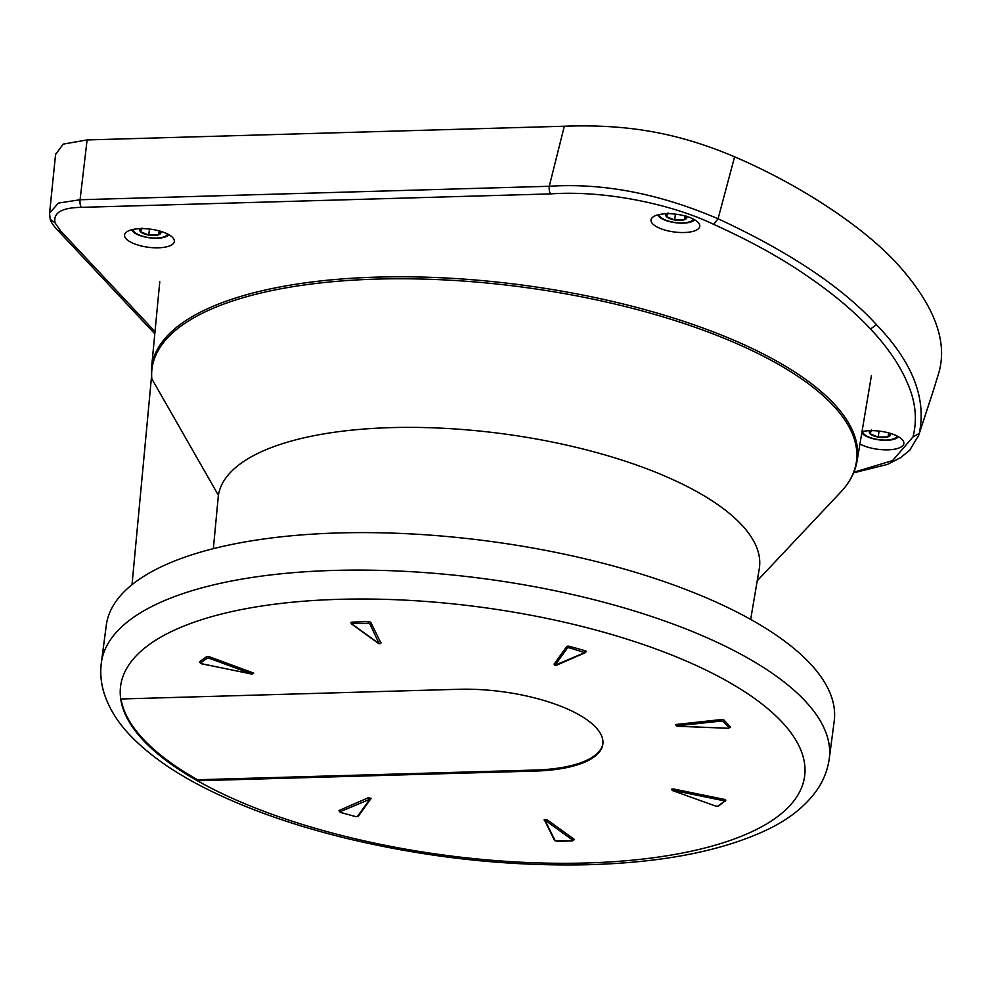 <?xml version="1.0" encoding="UTF-8"?>
<svg xmlns="http://www.w3.org/2000/svg" width="991" height="991" viewBox="0 0 991 991"><rect width="100%" height="100%" fill="white"/><g stroke="black" fill="none" stroke-linecap="round" stroke-linejoin="round"><path stroke-width="1.49" d="M132.026 584.678L151.388 377.992M151.474 377.063L151.821 378.822A355.249 129.041 7.5 0 1 433.984 279.437A355.249 129.041 7.5 0 1 833.097 405.406A355.249 129.041 7.5 0 1 840.727 492.106C849.683 482.617 855.122 472.311 857.042 461.211A355.843 129.264 -172.5 0 0 833.877 403.647A355.843 129.264 -172.5 0 0 445.69 277.988A355.843 129.264 -172.5 0 0 151.499 368.318L159.774 281.791M750.67 619.412L759.255 568.884A272.946 99.15 -172.5 0 0 741.491 524.673A272.946 99.15 -172.5 0 0 446.879 428.459A272.946 99.15 -172.5 0 0 218.392 495.277L151.821 378.822M218.392 495.277L213.362 548.655M686.416 216.36A10.653 3.865 7.5 0 1 684.521 219.692A10.653 3.865 7.5 0 1 674.66 219.977A10.653 3.865 7.5 0 1 666.423 216.595A10.653 3.865 7.5 0 1 666.472 213.734M686.144 216.026L684.521 219.692L674.66 219.977L666.423 216.595L668.045 212.929M685.004 215.951L684.521 219.692M675.428 214.13L674.66 219.977M889.794 433.216A10.653 3.865 7.5 0 1 888.109 436.82A10.653 3.865 7.5 0 1 878.249 437.105A10.653 3.865 7.5 0 1 870.011 433.724A10.653 3.865 7.5 0 1 870.358 430.651M889.732 433.154L888.109 436.82L878.249 437.105L870.011 433.724L871.634 430.057M888.63 432.881L888.109 436.82M879.042 431.073L878.249 437.105M160.269 231.188A10.653 3.865 7.5 0 1 158.585 234.793A10.653 3.865 7.5 0 1 148.724 235.078A10.653 3.865 7.5 0 1 140.499 231.696A10.653 3.865 7.5 0 1 140.833 228.624M160.208 231.126L158.585 234.793L148.724 235.078L140.499 231.696L142.122 228.029M159.105 230.866L158.585 234.793M149.517 229.045L148.724 235.078M55.558 154.497L63.176 144.116L87.097 139.929L564.313 126.229L549.262 186.271C603.085 182.778 659.362 193.617 718.066 218.776C789.468 251.9 842.263 287.179 876.428 324.627C912.339 361.926 926.635 398.171 919.289 433.377L933.733 389.352M87.097 139.929L80.073 199.748L58.382 203.081L49.55 213.189M55.112 222.925L60.612 230.915A5.909 5.029 -43.2 0 1 57.02 229.503C53.155 225.329 50.875 221.91 50.182 219.222L55.112 222.925C52.932 212.817 61.727 207.627 81.473 207.354A5.909 2.23 -91.6 0 1 80.073 199.748L549.262 186.271A5.909 2.23 88.4 0 0 550.674 193.889C605.563 190.086 672.307 204.394 713.631 224.362L718.066 218.776L734.604 156.813C677.287 132.497 626.808 124.011 564.313 126.229M938.39 374.14C948.412 342.217 934.686 305.414 897.189 263.73C861.439 224.895 797.693 183.818 734.604 156.813M918.162 436.771L919.289 433.377L912.971 436.944L892.606 460.58L853.895 472.212M912.971 436.944C917.406 419.689 915.659 401.95 907.719 383.752C900.224 365.691 887.837 347.445 870.544 329.012C853.263 310.579 831.697 292.605 805.844 275.077C780.103 257.375 749.369 240.466 713.631 224.362M862.021 431.593A25.085 9.117 7.5 0 1 902.194 439.583A25.085 9.117 7.5 0 1 903.854 443.522A25.085 9.117 7.5 0 1 886.957 449.864A25.085 9.117 7.5 0 1 859.94 443.993M172.682 237.555A25.085 9.117 7.5 0 1 174.329 241.494A25.085 9.117 7.5 0 1 153.444 247.738A25.085 9.117 7.5 0 1 126.229 238.893A25.085 9.117 7.5 0 1 124.581 234.954A25.085 9.117 7.5 0 1 145.466 228.71A25.085 9.117 7.5 0 1 172.682 237.555M684.199 232.526A24.589 8.931 7.5 0 1 652.623 223.78A24.589 8.931 7.5 0 1 651.013 219.915A24.589 8.931 7.5 0 1 666.571 213.734A24.589 8.931 7.5 0 1 698.147 222.467A24.589 8.931 7.5 0 1 699.757 226.332A24.589 8.931 7.5 0 1 684.199 232.526M120.716 698.989A344.967 125.312 -172.5 0 1 390.677 599.53A344.967 125.312 -172.5 0 1 781.936 721.993A344.967 125.312 -172.5 0 1 634.835 859.915A344.967 125.312 -172.5 0 1 197.395 780.759L535.103 771.072A106.991 38.872 -172.5 0 0 602.85 744.142A106.991 38.872 -172.5 0 0 458.424 689.29L120.716 698.989A344.967 125.312 -172.5 0 0 143.299 740.327A344.967 125.312 -172.5 0 0 197.395 780.759L197.531 779.744L535.239 770.044A106.991 38.872 -172.5 0 0 602.912 743.634M721.089 719.577L676.333 724.458L675.627 724.817L677.113 726.254L728.335 728.286L729.153 727.84L723.108 721.398A1.102 0.941 -43.2 0 0 724.272 720.346A2.217 0.805 -172.5 0 0 721.089 719.577L721.522 721.014L676.766 725.895L676.333 724.458M728.335 728.286L730.454 727.134A2.217 0.805 -172.5 0 0 730.305 726.787L724.272 720.346M585.916 651.942A2.217 0.805 -172.5 0 0 586.288 651.558A2.217 0.805 -172.5 0 0 584.975 650.641L569.664 646.405A2.217 0.805 -172.5 0 0 566.641 646.603L554.142 664.168M380.94 642.986L370.907 622.608A2.217 0.805 -172.5 0 0 367.958 621.667L352.362 622.113A2.217 0.805 -172.5 0 0 350.963 622.658L351.557 623.958A1.102 0.855 -54.1 0 0 352.078 624.095L379.144 643.679A1.102 0.855 125.9 0 1 378.351 643.097M201.099 663.611L251.937 674.115L253.721 673.1L209.634 656.86A2.217 0.805 -172.5 0 0 206.401 656.835L199.637 661.703A2.217 0.805 -172.5 0 0 199.451 661.988L201.161 663.71L251.887 674.016M358.593 815.717A1.102 1.016 -144.1 0 1 357.392 816.522L369.891 799.217A1.102 1.016 35.9 0 0 371.092 798.412L368.454 797.681L339.331 810.378A2.217 0.805 -172.5 0 0 338.959 810.749L340.409 812.422L355.608 816.547M574.284 839.662A2.217 0.805 -172.5 0 0 573.962 839.154L546.896 819.569L544.208 819.644A1.102 1.003 -26.7 0 0 545.149 820.709L555.27 840.789L572.699 840.764M724.111 799.328L673.335 788.935L671.526 789.22L672.406 790.545L716.084 806.216L717.695 806.228L724.458 801.36A1.102 0.966 54.2 0 0 725.598 800.617A2.217 0.805 -172.5 0 0 725.784 800.332A2.217 0.805 -172.5 0 0 724.111 799.328L723.715 800.716L672.939 790.322L673.335 788.935M121.001 698.977A344.967 125.312 -172.5 0 0 197.531 779.744M829.269 758.635L834.211 721.138A367.104 133.351 -172.5 0 0 810.056 663.475A367.104 133.351 -172.5 0 0 411.909 533.963A367.104 133.351 -172.5 0 0 106.285 625.309L101.355 662.793C100.079 672.877 100.946 682.849 103.944 692.709C108.713 707.822 117.347 721.919 129.846 735.025C149.084 755.241 175.655 773.674 209.559 790.347C248.146 809.325 293.002 825.144 344.125 837.791C424.718 857.326 505.212 866.32 585.607 864.771C662.137 862.901 723.207 850.959 768.805 828.947C789.022 819.062 804.704 806.612 815.853 791.598C823.112 781.589 827.596 770.602 829.269 758.635A367.104 133.351 -172.5 0 0 805.113 700.959A367.104 133.351 -172.5 0 0 406.979 571.448A367.104 133.351 -172.5 0 0 101.355 662.793M659.077 214.576A17.343 6.293 -172.5 0 0 660.229 216.769A17.343 6.293 -172.5 0 0 678.327 222.839A17.343 6.293 -172.5 0 0 693.341 219.085M862.665 431.457A17.343 6.293 -172.5 0 0 863.818 433.897A17.343 6.293 -172.5 0 0 882.25 439.992A17.343 6.293 -172.5 0 0 897.016 435.978M133.141 229.429A17.343 6.293 -172.5 0 0 134.305 231.869A17.343 6.293 -172.5 0 0 152.725 237.964A17.343 6.293 -172.5 0 0 167.491 233.95M81.473 207.354L550.674 193.889M155.005 331.601L60.612 230.915M870.544 329.012L876.428 324.627M535.103 771.072L535.239 770.044M723.108 721.398L721.522 721.014M730.305 726.787A1.102 0.941 136.8 0 1 729.153 727.84M677.212 726.18L728.534 728.286M566.641 646.603A1.102 1.016 35.9 0 0 567.583 647.854L555.071 665.147A1.102 1.016 -144.1 0 1 554.142 663.908M555.071 665.147L584.863 652.635L569.094 647.742L569.664 646.405M569.094 647.742L567.583 647.854M584.975 650.641L584.393 651.991M584.863 652.635A1.102 0.88 66.5 0 0 585.446 652.623L586.276 651.57M554.105 664.007L556.31 665.32A1.102 0.88 -113.5 0 1 555.74 665.333M351.272 623.166A1.102 0.855 -54.1 0 0 351.557 623.958L378.624 643.543L381.052 642.812M379.144 643.679L369.705 623.587L352.623 623.562L352.362 622.113M367.958 621.667L368.231 623.116M369.705 623.587A1.102 1.003 -26.7 0 0 370.907 622.608M381.027 642.676A1.102 1.003 153.3 0 1 379.813 643.654M252.036 674.053L208.89 658.148L207.268 658.135L200.504 663.004A1.102 0.966 -125.8 0 1 199.637 661.703M200.504 663.004L201.247 663.648M206.401 656.835A1.102 0.966 54.2 0 0 207.268 658.135M208.89 658.148L209.634 656.86M253.064 672.555L252.321 673.843M355.88 816.621L357.392 816.522M369.891 799.217L340.099 811.728L340.57 812.385M340.285 812.286L355.719 816.671L358.42 816.15L371.13 798.325M340.099 811.728A1.102 0.88 -113.5 0 1 339.331 810.378M368.454 797.681A1.102 0.88 66.5 0 0 369.234 799.043M573.962 839.154A1.102 0.855 125.9 0 1 572.897 840.281L545.818 820.697A1.102 0.855 -54.1 0 0 546.896 819.569M545.818 820.697L545.149 820.709M555.27 840.789A1.102 1.003 153.3 0 1 554.415 840.269L556.905 841.334L572.513 840.888L574.284 839.65M724.458 801.36L723.715 800.716M716.084 806.216L718.475 806.104A1.102 0.966 -125.8 0 1 717.695 806.228M672.171 789.777L672.406 790.545L715.663 806.067M857.042 461.211L871.448 375.49M151.499 368.318L151.462 377.645M757.235 580.8L840.727 492.106M657.553 214.948L658.433 216.063C664.23 222.764 686.652 225.663 693.762 220.572L694.728 219.841M861.798 432.931L862.034 433.191C867.831 439.893 890.252 442.791 897.363 437.7L898.515 436.783M131.469 229.825L132.509 231.163C138.306 237.865 160.728 240.763 167.838 235.672L169.003 234.768M55.645 153.679L49.587 213.201M49.55 213.139L50.182 219.222M57.02 229.503L154.807 333.794M933.72 389.401L938.725 373.05M918.521 435.805L932.828 392.238M918.657 435.371L909.688 450.273L900.621 457.644L887.49 464.395L853.623 472.856M556.31 665.32L585.446 652.623M544.183 819.52L554.415 840.257M718.475 806.104L725.784 800.344"/></g></svg>
